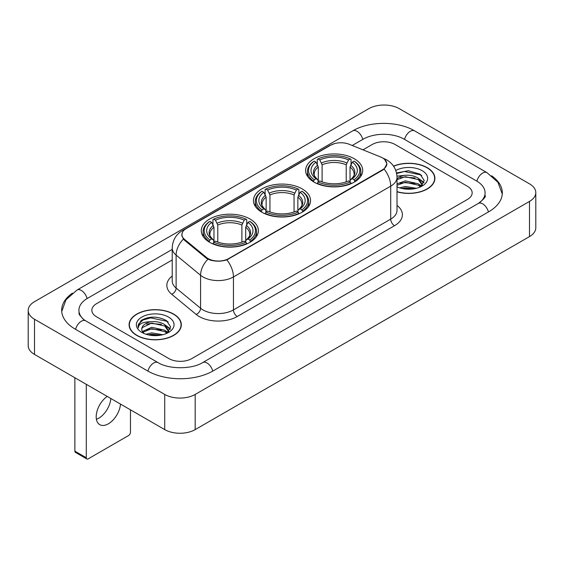<?xml version="1.0" encoding="UTF-8"?>
<svg xmlns="http://www.w3.org/2000/svg" width="564" height="564" viewBox="0 0 564 564"><rect width="100%" height="100%" fill="white"/><g stroke="black" fill="none" stroke-linecap="round" stroke-linejoin="round"><path stroke-width="0.85" d="M302.177 188.898A28.538 16.476 0 0 0 271.08 185.323A28.538 16.476 0 0 0 253.462 200.551A28.538 16.476 0 0 0 261.823 212.198A28.538 16.476 0 0 0 292.92 215.772A28.538 16.476 0 0 0 310.538 200.551A28.538 16.476 0 0 0 302.177 188.898M250.014 219.015A28.538 16.476 0 0 0 218.917 215.441A28.538 16.476 0 0 0 201.299 230.662A28.538 16.476 0 0 0 209.653 242.316A28.538 16.476 0 0 0 240.757 245.89A28.538 16.476 0 0 0 258.375 230.662A28.538 16.476 0 0 0 250.014 219.015M354.347 158.78A28.538 16.476 0 0 0 323.243 155.206A28.538 16.476 0 0 0 305.625 170.434A28.538 16.476 0 0 0 313.986 182.08A28.538 16.476 0 0 0 345.083 185.655A28.538 16.476 0 0 0 362.701 170.434A28.538 16.476 0 0 0 354.347 158.78M382.519 157.899A14.537 8.397 0 0 0 380.58 156.961L349.229 144.285A14.537 8.397 0 0 0 330.603 145.23L186.183 228.61A14.537 8.397 0 0 0 181.925 234.546A14.537 8.397 0 0 0 184.548 239.362L206.502 257.459A14.537 8.397 0 0 0 228.695 258.58L382.519 169.771A14.537 8.397 0 0 0 386.777 163.835A14.537 8.397 0 0 0 382.519 157.899M397.014 191.802A26.113 15.08 0 0 0 434.907 178.344A26.113 15.08 0 0 0 427.258 167.684A26.113 15.08 0 0 0 393.517 166.119M173.677 314.092A26.113 15.08 0 0 0 145.216 310.82A26.113 15.08 0 0 0 129.093 324.751A26.113 15.08 0 0 0 136.742 335.411A26.113 15.08 0 0 0 165.203 338.682A26.113 15.08 0 0 0 181.326 324.751A26.113 15.08 0 0 0 173.677 314.092M129.36 326.112A26.113 15.08 0 0 0 129.269 326.507M384.697 159.506L386.967 163.75L384.119 169.073L382.709 170.095L226.869 259.863C221.102 261.597 215.342 261.597 209.582 259.863L206.311 258.206L184.357 240.109L183.385 239.115L181.735 234.927L182.475 232.248M168.918 358.605A16.152 9.327 0 0 0 191.76 358.605L467.429 199.452A16.152 9.327 0 0 0 472.16 192.853A16.152 9.327 0 0 0 467.429 186.261L395.082 144.49A16.152 9.327 0 0 0 372.24 144.49L362.969 149.841L372.24 144.49A16.152 9.327 0 0 1 395.082 144.49L467.429 186.261A16.152 9.327 0 0 1 472.16 192.853A16.152 9.327 0 0 1 467.429 199.452L191.76 358.605A16.152 9.327 0 0 1 168.918 358.605L96.571 316.834L168.918 358.605M172.224 259.969L96.571 303.651A16.152 9.327 0 0 0 91.84 310.242A16.152 9.327 0 0 0 96.571 316.834A16.152 9.327 0 0 1 91.84 310.242A16.152 9.327 0 0 1 96.571 303.651L172.224 259.969M181.143 326.507A26.113 15.08 0 0 0 181.058 326.112M434.731 180.106A26.113 15.08 0 0 0 434.64 179.704M397.014 191.626A25.845 14.925 0 0 0 434.64 178.344A25.845 14.925 0 0 0 427.068 167.797A25.845 14.925 0 0 0 393.616 166.267M399.601 187.847L405.304 186.451L416.373 188.305M401.836 188.461L405.304 187.847L414.054 188.792M397.014 183.885L405.304 180.868L418.312 183.808L421.082 186.451M397.014 185.281L405.304 182.264L418.312 185.203L420.356 186.938M396.978 176.151L404.557 175.362A13.458 7.769 0 0 0 397.014 178.978M404.557 175.362C409.725 174.826 414.307 175.778 418.312 178.224L422.253 184.428L422.161 185.45M397.014 179.697L405.304 176.68L418.312 179.62L422.21 185.126M397.014 186.564L397.592 187.1M397.014 186.839A18.845 10.878 0 0 0 422.119 186.042A18.845 10.878 0 0 0 422.119 170.652A18.845 10.878 0 0 0 395.78 170.476M420.582 186.832L424.206 180.459L420.074 174.191L408.421 170.716L396.52 172.979M396.647 173.578L404.353 171.477L420.927 174.967L421.738 175.524M400.186 177.829L404.353 177.061L415.005 177.956M420.786 180.459L423.775 182.969M400.186 183.413L404.353 182.644L415.005 183.54M420.786 186.042L421.223 186.332M402.195 188.538L404.353 188.228L413.849 188.827M419.193 178.866L423.952 182.468M419.193 184.449L421.668 185.944M136.932 335.305A25.845 14.925 0 0 0 165.097 338.541A25.845 14.925 0 0 0 181.058 324.751A25.845 14.925 0 0 0 173.486 314.197A25.845 14.925 0 0 0 145.315 310.961A25.845 14.925 0 0 0 129.36 324.751A25.845 14.925 0 0 0 136.932 335.305M146.02 334.248L151.723 332.859L162.792 334.713M148.247 334.861L151.723 334.255L160.472 335.199M142.389 331.519L151.723 327.275L164.73 330.215L167.494 332.859M142.854 332.281L151.723 328.671L164.73 331.611L166.775 333.345M167 333.239L170.624 326.866L166.493 320.599C157.631 316.023 149.185 315.974 141.148 320.444L138.046 326.126L138.342 327.952C138.511 323.856 142.727 321.797 150.976 321.769A13.458 7.769 0 0 0 141.747 329.15A13.458 7.769 0 0 0 142.403 331.54L144.01 333.5M150.976 321.769C156.136 321.226 160.726 322.185 164.73 324.631L168.671 330.835L168.573 331.858M141.747 329.298L142.206 327.649L151.723 323.087L164.73 326.027L168.629 331.526M168.537 317.06A18.845 10.878 0 0 0 141.881 317.06A18.845 10.878 0 0 0 141.881 332.443A18.845 10.878 0 0 0 168.537 332.443A18.845 10.878 0 0 0 168.537 317.06M138.046 326.253L138.631 323.955L143.073 319.978L150.764 317.877L167.346 321.374L168.15 321.931M146.605 324.237L150.764 323.461L161.424 324.363M167.198 326.866L170.194 329.369M146.605 329.82L150.764 329.045L161.424 329.947M167.198 332.45L167.642 332.739M148.607 334.945L150.764 334.628L160.268 335.235M165.612 325.273L170.363 328.875M165.612 330.856L168.079 332.351M313.471 181.777L314.233 179.74A25.634 14.798 0 0 1 314.233 161.128L315.995 162.143A23.152 13.367 0 0 0 315.995 178.718L317.736 179.712L318.3 181.791M318.3 180.938L318.3 167.022L315.995 162.143M317.278 164.35L317.278 159.365L318.047 158.928A25.634 14.798 0 0 1 350.286 158.928L348.524 159.943A23.152 13.367 0 0 0 319.809 159.943L322.107 164.822L322.107 181.848M346.218 181.848L346.218 164.822L348.524 159.943M317.278 183.258A26.705 15.418 0 0 0 351.048 183.258L350.286 181.939A25.634 14.798 0 0 1 318.047 181.939L317.278 183.716M351.048 183.716L351.048 183.258M314.233 161.128L313.471 161.565A26.705 15.418 0 0 0 307.458 171.308A26.705 15.418 0 0 0 313.471 181.058M350.286 158.928L351.048 159.365L351.048 164.35M318.047 181.939L319.809 180.917A23.152 13.367 0 0 0 348.524 180.917L350.286 181.939M315.995 178.718L314.233 179.74M319.809 159.943L318.047 158.928M317.736 165.139A20.713 11.957 0 0 0 317.736 179.712L317.835 179.775C314.895 176.927 313.697 174.995 314.24 173.98A19.923 11.506 0 0 1 318.3 167.022M354.855 181.058A26.705 15.418 0 0 0 360.868 171.308A26.705 15.418 0 0 0 354.855 161.565L354.093 161.128A25.634 14.798 0 0 1 354.093 179.74L354.855 181.777M354.093 179.74L352.331 178.718A23.152 13.367 0 0 0 352.331 162.143L354.093 161.128M352.331 162.143L350.025 167.022L350.025 180.938L350.589 179.712L352.331 178.718M350.025 167.022A19.923 11.506 0 0 1 354.086 173.98C354.629 175.002 353.431 176.934 350.491 179.775L350.589 179.712A20.713 11.957 0 0 0 350.589 165.139M350.025 181.791L350.025 180.938M261.308 211.895L262.07 209.857A25.634 14.798 0 0 1 262.07 191.238L263.832 192.261A23.152 13.367 0 0 0 263.832 208.835L265.573 209.829L266.137 211.902M266.137 211.056L266.137 197.139L263.832 192.261M265.115 194.467L265.115 189.483L265.877 189.046A25.634 14.798 0 0 1 298.123 189.046L296.361 190.061A23.152 13.367 0 0 0 267.639 190.061L269.944 194.94L269.944 211.958M294.055 211.958L294.055 194.94L296.361 190.061M265.115 213.375A26.705 15.418 0 0 0 298.885 213.375L298.123 212.05A25.634 14.798 0 0 1 265.877 212.05L265.115 213.834M298.885 213.834L298.885 213.375M262.07 191.238L261.308 191.675A26.705 15.418 0 0 0 255.295 201.426A26.705 15.418 0 0 0 261.308 211.176M298.123 189.046L298.885 189.483L298.885 194.467M265.877 212.05L267.639 211.035A23.152 13.367 0 0 0 296.361 211.035L298.123 212.05M263.832 208.835L262.07 209.857M267.639 190.061L265.877 189.046M265.573 195.257A20.713 11.957 0 0 0 265.573 209.829L265.672 209.893C262.732 207.044 261.534 205.113 262.077 204.097A19.923 11.506 0 0 1 266.137 197.139M302.692 211.176A26.705 15.418 0 0 0 308.705 201.426A26.705 15.418 0 0 0 302.692 191.675L301.93 191.238A25.634 14.798 0 0 1 301.93 209.857L302.692 211.895M301.93 209.857L300.168 208.835A23.152 13.367 0 0 0 300.168 192.261L301.93 191.238M300.168 192.261L297.863 197.139L297.863 211.056L298.426 209.829L300.168 208.835M297.863 197.139A19.923 11.506 0 0 1 301.923 204.097C302.466 205.12 301.268 207.051 298.328 209.893L298.426 209.829A20.713 11.957 0 0 0 298.426 195.257M297.863 211.902L297.863 211.056M209.145 242.012L209.907 239.968A25.634 14.798 0 0 1 209.907 221.356L211.669 222.378A23.152 13.367 0 0 0 211.669 238.953L213.411 239.94L213.975 242.019M213.975 241.173L213.975 227.25L211.669 222.378M212.952 224.578L212.952 219.593L213.714 219.156A25.634 14.798 0 0 1 245.953 219.156L244.191 220.179A23.152 13.367 0 0 0 215.476 220.179L217.782 225.057L217.782 242.076M241.893 242.076L241.893 225.057L244.191 220.179M212.952 243.493A26.705 15.418 0 0 0 246.722 243.493L245.953 242.167A25.634 14.798 0 0 1 213.714 242.167L212.952 243.944M246.722 243.944L246.722 243.493M209.907 221.356L209.145 221.793A26.705 15.418 0 0 0 203.132 231.543A26.705 15.418 0 0 0 209.145 241.293M245.953 219.156L246.722 219.593L246.722 224.578M213.714 242.167L215.476 241.152A23.152 13.367 0 0 0 244.191 241.152L245.953 242.167M211.669 238.953L209.907 239.968M215.476 220.179L213.714 219.156M213.411 225.374A20.713 11.957 0 0 0 213.411 239.94L213.509 240.01C210.569 237.162 209.371 235.23 209.914 234.215A19.923 11.506 0 0 1 213.975 227.25M250.529 241.293A26.705 15.418 0 0 0 256.542 231.543A26.705 15.418 0 0 0 250.529 221.793L249.767 221.356A25.634 14.798 0 0 1 249.767 239.968L250.529 242.012M249.767 239.968L248.005 238.953A23.152 13.367 0 0 0 248.005 222.378L249.767 221.356M248.005 222.378L245.7 227.25L245.7 241.173L246.264 239.94L248.005 238.953M245.7 227.25A19.923 11.506 0 0 1 249.76 234.215C250.303 235.237 249.105 237.169 246.165 240.01L246.264 239.94A20.713 11.957 0 0 0 246.264 225.374M245.7 242.019L245.7 241.173M110.84 398.501A17.23 9.948 -60 0 1 98.714 418.227A17.23 9.948 -60 0 1 96.409 419.306M107.216 396.407A17.23 9.948 120 0 0 96.909 411.6A17.23 9.948 120 0 0 99.757 424.664A17.23 9.948 120 0 0 108.373 423.811A17.23 9.948 120 0 0 120.506 404.078M86.292 457.749A2.693 1.551 120 0 0 86.849 458.983L75.428 452.384A2.693 1.551 -60 0 1 74.871 451.151L86.292 457.749L86.292 384.324M74.871 377.732L74.871 451.151M86.849 458.983A2.693 1.551 120 0 0 88.195 458.849L128.557 435.549A2.693 1.551 120 0 0 130.46 432.25L130.46 409.824M479.71 202.575A29.074 16.786 0 0 0 485.082 192.853A29.074 16.786 0 0 0 476.566 180.981L404.226 139.216A29.074 16.786 0 0 0 363.103 139.216L352.225 145.498M172.224 249.422L87.434 298.37A29.074 16.786 0 0 0 78.918 310.242A29.074 16.786 0 0 0 84.29 319.964M164.73 394.433A21.538 12.436 0 0 0 195.186 394.433L529.49 201.426A21.538 12.436 0 0 0 535.8 192.634A21.538 12.436 0 0 0 529.49 183.843L399.27 108.662A21.538 12.436 0 0 0 368.814 108.662L34.51 301.669A21.538 12.436 0 0 0 28.2 310.461A21.538 12.436 0 0 0 34.51 319.252L164.73 394.433L164.73 429.613A21.538 12.436 0 0 0 195.186 429.613L529.49 236.598A21.538 12.436 0 0 0 535.8 227.807L535.8 192.634M28.2 310.461L28.2 345.633A21.538 12.436 0 0 0 34.51 354.432L164.73 429.613M72.396 293.146A46.311 26.734 0 0 0 61.688 310.242A46.311 26.734 0 0 0 75.252 329.15L147.592 370.915A46.311 26.734 0 0 0 213.086 370.915L488.748 211.761A46.311 26.734 0 0 0 502.312 192.853A46.311 26.734 0 0 0 491.604 175.756M184.548 239.362L184.548 240.264M206.502 257.459L206.502 258.361M228.695 258.58L228.695 259.017M382.519 169.771L382.519 170.201M397.014 205.402A26.924 15.545 180 0 1 394.511 225.72L237.261 316.51A5.386 3.109 60 0 1 233.454 309.911L390.704 219.121A21.538 12.436 0 0 0 397.014 210.33L397.014 177.357A21.538 12.436 180 0 1 390.704 186.148A18.845 10.878 -120 0 0 384.119 169.073M237.261 316.51A26.924 15.545 180 0 1 199.184 316.51A26.924 15.545 180 0 1 196.166 314.43L171.71 294.26A26.924 15.545 180 0 1 172.224 276.022M202.991 309.911A21.538 12.436 0 0 0 233.454 309.911L233.454 276.938A21.538 12.436 180 0 1 202.991 276.938A21.538 12.436 180 0 1 200.58 275.274L176.116 255.104A21.538 12.436 180 0 1 172.224 247.977L172.224 280.95A21.538 12.436 0 0 0 176.116 288.084L200.58 308.254A21.538 12.436 0 0 0 202.991 309.911M397.014 177.357C396.647 169.609 393.249 163.807 386.805 159.936L384.084 158.611A18.845 8.827 112 0 0 383.28 158.378M226.869 259.863A18.845 10.878 60 0 1 233.454 276.938L390.704 186.148L390.704 219.121A5.386 3.109 60 0 0 394.511 225.72M184.463 229.802A18.845 10.878 -120 0 0 182.433 230.556C175.989 234.427 172.584 240.229 172.224 247.977M182.433 230.556L329.214 145.815A18.845 10.878 60 0 1 330.638 145.209M183.385 239.115A18.845 12.605 129.5 0 0 176.116 255.104L176.116 288.084A5.386 3.603 -50.5 0 1 171.71 294.26M207.919 259.207A18.845 12.605 129.5 0 0 200.58 275.274L200.58 308.254A5.386 3.603 -50.5 0 1 196.166 314.43M346.218 164.822A19.923 11.506 0 0 0 322.107 164.822M346.782 162.94A20.713 11.957 0 0 0 321.543 162.94M294.055 194.94A19.923 11.506 0 0 0 269.944 194.94M294.619 193.057A20.713 11.957 0 0 0 269.38 193.057M241.893 225.057A19.923 11.506 0 0 0 217.782 225.057M242.457 223.175A20.713 11.957 0 0 0 217.218 223.175M212.762 371.098A8.615 4.977 -120 0 0 202.68 362.574C192.091 369.427 168.587 369.427 157.99 362.574L85.65 320.81L83.105 319.118L79.277 314.599L78.918 312.879M147.916 371.098A8.615 4.977 -60 0 1 153.683 363.004A8.615 4.977 -60 0 1 157.99 362.574M75.576 329.334A8.615 4.977 -60 0 1 81.343 321.233A8.615 4.977 -60 0 1 85.65 320.81M61.737 311.455L66.023 299.738L77.035 290.03A8.615 4.977 60 0 1 87.11 298.56M77.035 290.03L352.704 130.876A8.615 4.977 60 0 1 362.779 139.407M352.704 130.876C369.505 120.879 397.817 120.879 414.625 130.876A8.615 4.977 120 0 0 410.317 131.306A8.615 4.977 120 0 0 404.55 139.407M502.263 194.065L497.977 182.355L486.965 172.64A8.615 4.977 120 0 0 482.657 173.07A8.615 4.977 120 0 0 476.89 181.171M488.424 211.944A8.615 4.977 -120 0 0 478.35 203.421L202.68 362.574M195.186 429.613L195.186 394.433M34.51 354.432L34.51 319.252M529.49 236.598L529.49 201.426M181.925 234.546L181.925 236.33M386.777 163.835L386.777 165.118M329.214 145.815L334.135 143.728M384.084 158.611L382.914 158.139M434.64 180.508L434.64 178.344M422.253 185.352L422.253 184.428M181.058 326.908L181.058 324.751M168.671 331.752L168.671 330.835M129.36 326.908L129.36 324.751M307.458 176.236L307.458 171.308M360.868 176.236L360.868 171.308M255.295 206.353L255.295 201.426M308.705 206.353L308.705 201.426M203.132 236.471L203.132 231.543M256.542 236.471L256.542 231.543M485.082 195.489C486.281 196.364 484.039 199.007 478.35 203.421M414.625 130.876L486.965 172.64"/></g></svg>
